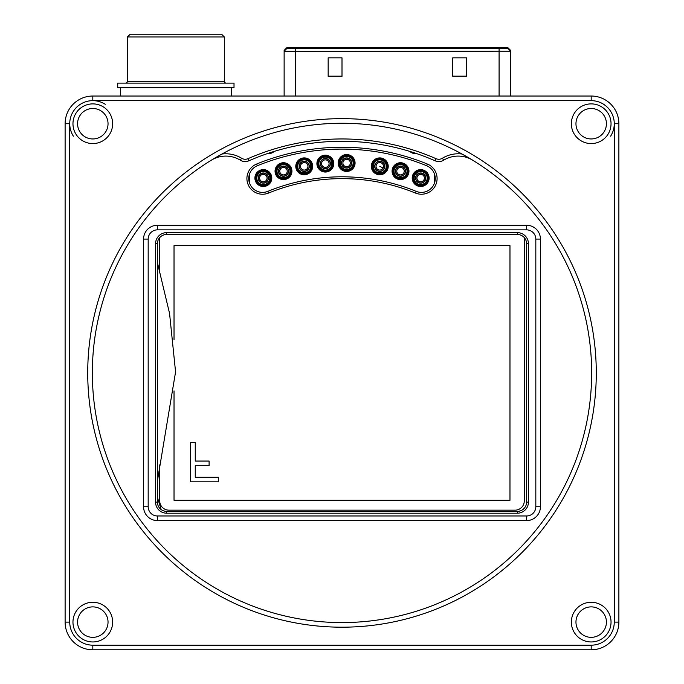 <?xml version="1.0" encoding="UTF-8"?>
<svg xmlns="http://www.w3.org/2000/svg" width="684" height="684" viewBox="0 0 684 684"><rect width="100%" height="100%" fill="white"/><g stroke="black" fill="none" stroke-linecap="round" stroke-linejoin="round"><path stroke-width="1.03" d="M330.44 163.604A5.096 5.096 0 0 0 325.345 158.508A5.096 5.096 0 0 0 320.249 163.604A5.096 5.096 0 0 0 325.345 168.7A5.096 5.096 0 0 0 330.44 163.604M331.851 163.604A6.507 6.507 0 0 1 325.345 170.111A6.507 6.507 0 0 1 318.838 163.604A6.507 6.507 0 0 1 325.345 157.098A6.507 6.507 0 0 1 331.851 163.604M332.262 163.604A6.917 6.917 0 0 1 325.345 170.521A6.917 6.917 0 0 1 318.428 163.604A6.917 6.917 0 0 1 325.345 156.687A6.917 6.917 0 0 1 332.262 163.604M332.843 163.604A7.498 7.498 0 0 1 325.345 171.103A7.498 7.498 0 0 1 317.846 163.604A7.498 7.498 0 0 1 325.345 156.106A7.498 7.498 0 0 1 332.843 163.604M333.783 163.604A8.439 8.439 0 0 1 325.345 172.043A8.439 8.439 0 0 1 316.906 163.604A8.439 8.439 0 0 1 325.345 155.165A8.439 8.439 0 0 1 333.783 163.604M384.878 166.34A5.096 5.096 0 0 0 379.774 161.244A5.096 5.096 0 0 0 374.678 166.34A5.096 5.096 0 0 0 379.774 171.436A5.096 5.096 0 0 0 384.878 166.34M386.289 166.34A6.507 6.507 0 0 1 379.774 172.847A6.507 6.507 0 0 1 373.267 166.34A6.507 6.507 0 0 1 379.774 159.834A6.507 6.507 0 0 1 386.289 166.34M386.691 166.34A6.917 6.917 0 0 1 379.774 173.257A6.917 6.917 0 0 1 372.857 166.34A6.917 6.917 0 0 1 379.774 159.423A6.917 6.917 0 0 1 386.691 166.34M387.281 166.34A7.498 7.498 0 0 1 379.774 173.839A7.498 7.498 0 0 1 372.276 166.34A7.498 7.498 0 0 1 379.774 158.833A7.498 7.498 0 0 1 387.281 166.34M388.213 166.34A8.439 8.439 0 0 1 379.774 174.779A8.439 8.439 0 0 1 371.335 166.34A8.439 8.439 0 0 1 379.774 157.901A8.439 8.439 0 0 1 388.213 166.34M268.436 178.062A5.096 5.096 0 0 0 263.34 172.966A5.096 5.096 0 0 0 258.236 178.062A5.096 5.096 0 0 0 263.34 183.158A5.096 5.096 0 0 0 268.436 178.062M269.847 178.062A6.507 6.507 0 0 1 263.34 184.569A6.507 6.507 0 0 1 256.825 178.062A6.507 6.507 0 0 1 263.34 171.556A6.507 6.507 0 0 1 269.847 178.062M270.257 178.062A6.917 6.917 0 0 1 263.34 184.979A6.917 6.917 0 0 1 256.423 178.062A6.917 6.917 0 0 1 263.34 171.145A6.917 6.917 0 0 1 270.257 178.062M270.838 178.062A7.498 7.498 0 0 1 263.34 185.561A7.498 7.498 0 0 1 255.833 178.062A7.498 7.498 0 0 1 263.34 170.564A7.498 7.498 0 0 1 270.838 178.062M271.779 178.062A8.439 8.439 0 0 1 263.34 186.501A8.439 8.439 0 0 1 254.901 178.062A8.439 8.439 0 0 1 263.34 169.623A8.439 8.439 0 0 1 271.779 178.062M405.612 171.171A5.096 5.096 0 0 0 400.516 166.075A5.096 5.096 0 0 0 395.412 171.171A5.096 5.096 0 0 0 400.516 176.275A5.096 5.096 0 0 0 405.612 171.171M407.023 171.171A6.507 6.507 0 0 1 400.516 177.686A6.507 6.507 0 0 1 394.001 171.171A6.507 6.507 0 0 1 400.516 164.664A6.507 6.507 0 0 1 407.023 171.171M407.433 171.171A6.917 6.917 0 0 1 400.516 178.088A6.917 6.917 0 0 1 393.599 171.171A6.917 6.917 0 0 1 400.516 164.263A6.917 6.917 0 0 1 407.433 171.171M408.015 171.171A7.498 7.498 0 0 1 400.516 178.678A7.498 7.498 0 0 1 393.009 171.171A7.498 7.498 0 0 1 400.516 163.673A7.498 7.498 0 0 1 408.015 171.171M408.955 171.171A8.439 8.439 0 0 1 400.516 179.61A8.439 8.439 0 0 1 392.077 171.171A8.439 8.439 0 0 1 400.516 162.732A8.439 8.439 0 0 1 408.955 171.171M425.038 180.26A4.899 4.899 0 0 1 418.463 182.44A4.899 4.899 0 0 1 416.282 175.865A4.899 4.899 0 0 1 422.857 173.685A4.899 4.899 0 0 1 425.038 180.26M384.151 168.538A4.899 4.899 0 0 1 377.577 170.718A4.899 4.899 0 0 1 375.396 164.143A4.899 4.899 0 0 1 381.971 161.963A4.899 4.899 0 0 1 384.151 168.538M379.774 166.34L383.108 168.007A3.728 3.728 0 0 1 378.107 169.666A3.728 3.728 0 0 1 376.448 164.664A3.728 3.728 0 0 1 381.45 163.006A3.728 3.728 0 0 1 383.108 168.007M434.314 173.539L434.297 183.569M249.643 183.432L249.651 173.633M288.588 171.171A5.096 5.096 0 0 0 283.492 166.075A5.096 5.096 0 0 0 278.397 171.171A5.096 5.096 0 0 0 283.492 176.275A5.096 5.096 0 0 0 288.588 171.171M289.999 171.171A6.507 6.507 0 0 1 283.492 177.686A6.507 6.507 0 0 1 276.986 171.171A6.507 6.507 0 0 1 283.492 164.664A6.507 6.507 0 0 1 289.999 171.171M290.409 171.171A6.917 6.917 0 0 1 283.492 178.088A6.917 6.917 0 0 1 276.575 171.171A6.917 6.917 0 0 1 283.492 164.254A6.917 6.917 0 0 1 290.409 171.171M290.991 171.171A7.498 7.498 0 0 1 283.492 178.678A7.498 7.498 0 0 1 275.994 171.171A7.498 7.498 0 0 1 283.492 163.673A7.498 7.498 0 0 1 290.991 171.171M291.931 171.171A8.439 8.439 0 0 1 283.492 179.61A8.439 8.439 0 0 1 275.053 171.171A8.439 8.439 0 0 1 283.492 162.732A8.439 8.439 0 0 1 291.931 171.171M308.612 168.538A4.899 4.899 0 0 1 302.029 170.718A4.899 4.899 0 0 1 299.849 164.143A4.899 4.899 0 0 1 306.423 161.963A4.899 4.899 0 0 1 308.612 168.538M309.33 166.34A5.096 5.096 0 0 0 304.226 161.236A5.096 5.096 0 0 0 299.13 166.34A5.096 5.096 0 0 0 304.226 171.436A5.096 5.096 0 0 0 309.33 166.34M310.741 166.34A6.507 6.507 0 0 1 304.226 172.847A6.507 6.507 0 0 1 297.72 166.34A6.507 6.507 0 0 1 304.226 159.825A6.507 6.507 0 0 1 310.741 166.34M311.143 166.34A6.917 6.917 0 0 1 304.226 173.257A6.917 6.917 0 0 1 297.318 166.34A6.917 6.917 0 0 1 304.226 159.423A6.917 6.917 0 0 1 311.143 166.34M311.733 166.34A7.498 7.498 0 0 1 304.226 173.839A7.498 7.498 0 0 1 296.728 166.34A7.498 7.498 0 0 1 304.226 158.833A7.498 7.498 0 0 1 311.733 166.34M312.665 166.34A8.439 8.439 0 0 1 304.226 174.779A8.439 8.439 0 0 1 295.787 166.34A8.439 8.439 0 0 1 304.226 157.901A8.439 8.439 0 0 1 312.665 166.34M404.894 173.368A4.899 4.899 0 0 1 398.319 175.557A4.899 4.899 0 0 1 396.139 168.974A4.899 4.899 0 0 1 402.714 166.793A4.899 4.899 0 0 1 404.894 173.368M425.764 178.062A5.096 5.096 0 0 0 420.66 172.966A5.096 5.096 0 0 0 415.564 178.062A5.096 5.096 0 0 0 420.66 183.167A5.096 5.096 0 0 0 425.764 178.062M427.175 178.062A6.507 6.507 0 0 1 420.66 184.577A6.507 6.507 0 0 1 414.153 178.062A6.507 6.507 0 0 1 420.66 171.556A6.507 6.507 0 0 1 427.175 178.062M427.577 178.062A6.917 6.917 0 0 1 420.66 184.979A6.917 6.917 0 0 1 413.743 178.062A6.917 6.917 0 0 1 420.66 171.145A6.917 6.917 0 0 1 427.577 178.062M428.167 178.062A7.498 7.498 0 0 1 420.66 185.569A7.498 7.498 0 0 1 413.162 178.062A7.498 7.498 0 0 1 420.66 170.564A7.498 7.498 0 0 1 428.167 178.062M429.099 178.062A8.439 8.439 0 0 1 420.66 186.501A8.439 8.439 0 0 1 412.221 178.062A8.439 8.439 0 0 1 420.66 169.623A8.439 8.439 0 0 1 429.099 178.062M329.722 165.802A4.899 4.899 0 0 1 323.147 167.982A4.899 4.899 0 0 1 320.967 161.407A4.899 4.899 0 0 1 327.542 159.227A4.899 4.899 0 0 1 329.722 165.802M287.87 173.368A4.899 4.899 0 0 1 281.295 175.549A4.899 4.899 0 0 1 279.115 168.974A4.899 4.899 0 0 1 285.69 166.793A4.899 4.899 0 0 1 287.87 173.368M351.73 162.997A5.096 5.096 0 0 0 346.626 157.901A5.096 5.096 0 0 0 341.53 162.997A5.096 5.096 0 0 0 346.626 168.102A5.096 5.096 0 0 0 351.73 162.997M353.141 162.997A6.507 6.507 0 0 1 346.626 169.512A6.507 6.507 0 0 1 340.119 162.997A6.507 6.507 0 0 1 346.626 156.491A6.507 6.507 0 0 1 353.141 162.997M353.543 162.997A6.917 6.917 0 0 1 346.626 169.914A6.917 6.917 0 0 1 339.717 162.997A6.917 6.917 0 0 1 346.626 156.089A6.917 6.917 0 0 1 353.543 162.997M354.132 162.997A7.498 7.498 0 0 1 346.626 170.504A7.498 7.498 0 0 1 339.127 162.997A7.498 7.498 0 0 1 346.626 155.499A7.498 7.498 0 0 1 354.132 162.997M355.073 162.997A8.439 8.439 0 0 1 346.626 171.445A8.439 8.439 0 0 1 338.187 162.997A8.439 8.439 0 0 1 346.626 154.558A8.439 8.439 0 0 1 355.073 162.997M267.718 180.26A4.899 4.899 0 0 1 261.143 182.44A4.899 4.899 0 0 1 258.962 175.865A4.899 4.899 0 0 1 265.537 173.685A4.899 4.899 0 0 1 267.718 180.26M351.012 165.203A4.899 4.899 0 0 1 344.428 167.383A4.899 4.899 0 0 1 342.248 160.8A4.899 4.899 0 0 1 348.831 158.62A4.899 4.899 0 0 1 351.012 165.203M267.196 153.669A9.225 9.225 0 0 0 274.318 151.369M409.682 151.369A9.225 9.225 0 0 0 416.804 153.669M125.574 83.115A1.847 1.847 0 0 0 127.421 81.268L127.421 36.97L130.182 34.2L221.556 34.2L224.326 36.97L224.326 81.268L127.421 81.268M226.173 83.115A1.847 1.847 0 0 1 224.326 81.268M117.725 83.115L234.013 83.115L234.013 87.732L117.725 87.732L117.725 83.115M127.421 36.97L224.326 36.97M507.853 48.41L507.853 47.632L499.089 47.478L295.668 47.478L286.904 47.632L286.904 48.41L507.853 48.41L510.623 51.172L510.623 50.402L507.853 47.632L510.623 50.402M499.089 48.487L503.698 48.41L503.698 47.623L499.089 47.547L499.089 48.487L295.668 48.487L291.059 48.41L291.059 47.623L295.668 47.547L295.668 48.487M499.089 47.547L295.668 47.547M284.142 50.394L284.134 51.172L295.668 51.377L510.623 51.172L510.623 96.034L510.623 51.172M284.134 50.402L286.904 47.632L284.134 50.402M452.757 76.292L466.599 76.292L466.599 57.832L452.757 57.832L452.757 76.292M328.158 76.292L342 76.292L342 57.832L328.158 57.832L328.158 76.292M284.134 51.172L284.134 96.034L284.134 51.172L286.904 48.41M452.757 76.172L466.599 76.172M328.158 76.172L342 76.172M403.842 48.453L404.312 48.487M390.915 48.453L390.444 48.487M105.268 104.301A23.076 23.076 0 0 0 73.385 136.184M610.615 136.184A23.076 23.076 0 0 0 591.19 100.651L92.81 100.651L92.81 96.034L591.19 96.034A27.685 27.685 0 0 1 618.883 123.727L618.883 622.115A27.685 27.685 0 0 1 591.19 649.8L92.81 649.8A27.685 27.685 0 0 1 65.117 622.115L65.117 123.727A27.685 27.685 0 0 1 92.81 96.034M143.572 506.741L143.572 239.092A13.842 13.842 0 0 1 157.414 225.25L526.586 225.25A13.842 13.842 0 0 1 540.428 239.092L540.428 506.741A13.842 13.842 0 0 1 526.586 520.592L157.414 520.592A13.842 13.842 0 0 1 143.572 506.741L148.18 506.741A9.225 9.225 0 0 0 157.414 515.975L526.586 515.975A9.225 9.225 0 0 0 535.82 506.741L535.82 239.092A9.225 9.225 0 0 0 526.586 229.867L157.414 229.867A9.225 9.225 0 0 0 148.18 239.092L148.18 506.741M415.47 193.068A194.282 194.282 0 0 0 268.53 193.068A15.689 15.689 0 0 1 248.078 184.475A15.689 15.689 0 0 1 256.662 164.015A225.66 225.66 0 0 1 427.338 164.015A15.689 15.689 0 0 1 435.922 184.475A15.689 15.689 0 0 1 415.47 193.068L416.163 191.358A13.842 13.842 0 0 0 434.22 183.774A13.842 13.842 0 0 0 426.636 165.725A223.813 223.813 0 0 0 257.364 165.725A13.842 13.842 0 0 0 249.78 183.774A13.842 13.842 0 0 0 267.837 191.358A196.128 196.128 0 0 1 416.163 191.358M472.653 160.184A249.651 249.651 0 0 0 92.349 372.917A249.651 249.651 0 0 0 463.88 590.805A249.651 249.651 0 0 0 472.653 160.184A27.685 27.685 0 0 0 443.651 160.201A9.225 9.225 0 0 1 435.101 160.791A231.654 231.654 0 0 0 248.899 160.791A9.225 9.225 0 0 1 240.349 160.201A27.685 27.685 0 0 0 211.347 160.184L221.924 154.037A29.993 29.993 0 0 1 241.563 158.235A6.925 6.925 0 0 0 247.976 158.679A233.962 233.962 0 0 1 436.024 158.679A6.925 6.925 0 0 0 442.437 158.235A29.993 29.993 0 0 1 462.076 154.037L472.653 160.184M571.354 123.727A19.845 19.845 0 0 1 601.116 106.542A19.845 19.845 0 0 1 601.116 140.913A19.845 19.845 0 0 1 571.354 123.727M571.354 622.115A19.845 19.845 0 0 1 601.116 604.93A19.845 19.845 0 0 1 601.116 639.301A19.845 19.845 0 0 1 571.354 622.115M72.966 622.115A19.845 19.845 0 0 1 102.728 604.93A19.845 19.845 0 0 1 102.728 639.301A19.845 19.845 0 0 1 72.966 622.115M72.966 123.727A19.845 19.845 0 0 1 102.728 106.542A19.845 19.845 0 0 1 102.728 140.913A19.845 19.845 0 0 1 72.966 123.727M65.117 123.727L69.734 123.727L69.734 622.115A23.076 23.076 0 0 0 92.81 645.183L591.19 645.183A23.076 23.076 0 0 0 614.266 622.115L614.266 123.727L618.883 123.727M87.732 372.917A254.268 254.268 0 0 1 469.139 152.712A254.268 254.268 0 0 1 469.139 593.122A254.268 254.268 0 0 1 87.732 372.917M517.361 234.475L166.639 234.475A9.225 9.225 0 0 0 157.414 243.709L157.414 502.133A9.225 9.225 0 0 0 166.639 511.358L517.361 511.358A9.225 9.225 0 0 0 526.586 502.133L526.586 243.709A9.225 9.225 0 0 0 517.361 234.475L517.361 232.628A11.072 11.072 0 0 1 528.433 243.709L528.433 502.133A11.072 11.072 0 0 1 517.361 513.205L166.639 513.205A11.072 11.072 0 0 1 155.567 502.133L155.567 243.709A11.072 11.072 0 0 1 166.639 232.628L517.361 232.628M575.962 123.727A15.228 15.228 0 0 0 598.808 136.911A15.228 15.228 0 0 0 598.808 110.534A15.228 15.228 0 0 0 575.962 123.727M575.962 622.115A15.228 15.228 0 0 0 598.808 635.299A15.228 15.228 0 0 0 598.808 608.922A15.228 15.228 0 0 0 575.962 622.115M108.038 123.727A15.228 15.228 0 0 0 92.81 108.499A15.228 15.228 0 0 0 77.574 123.727A15.228 15.228 0 0 0 92.81 138.955A15.228 15.228 0 0 0 108.038 123.727M108.038 622.115A15.228 15.228 0 0 0 92.81 606.888A15.228 15.228 0 0 0 77.574 622.115A15.228 15.228 0 0 0 92.81 637.343A15.228 15.228 0 0 0 108.038 622.115M159.723 464.872L159.723 500.927A9.225 9.225 0 0 0 168.948 510.161L515.052 510.161A9.225 9.225 0 0 0 524.277 500.927L524.277 237.604M159.723 237.604L159.723 272.488M161.193 509.58L157.414 497.448M157.414 480.886L175.574 371.925L169.555 313.426L157.414 262.639M174.027 390.889L174.027 500.286L509.973 500.286L509.973 245.556L174.027 245.556L174.027 339.589M218.324 481.827L218.324 477.21L195.256 477.21L195.256 465.676L209.099 465.676L209.099 461.059L195.256 461.059L195.256 442.599L190.639 442.599L190.639 481.827L218.324 481.827M423.994 179.738A3.728 3.728 0 0 1 418.993 181.397A3.728 3.728 0 0 1 417.334 176.395A3.728 3.728 0 0 1 422.336 174.736A3.728 3.728 0 0 1 423.994 179.738M307.561 168.007A3.728 3.728 0 0 1 302.559 169.666A3.728 3.728 0 0 1 300.9 164.664A3.728 3.728 0 0 1 305.902 163.006A3.728 3.728 0 0 1 307.561 168.007M403.842 172.847A3.728 3.728 0 0 1 398.84 174.505A3.728 3.728 0 0 1 397.182 169.504A3.728 3.728 0 0 1 402.183 167.845A3.728 3.728 0 0 1 403.842 172.847M328.679 165.28A3.728 3.728 0 0 1 323.669 166.939A3.728 3.728 0 0 1 322.01 161.937A3.728 3.728 0 0 1 327.012 160.27A3.728 3.728 0 0 1 328.679 165.28M286.827 172.847A3.728 3.728 0 0 1 281.817 174.505A3.728 3.728 0 0 1 280.158 169.504A3.728 3.728 0 0 1 285.16 167.845A3.728 3.728 0 0 1 286.827 172.847M266.666 179.738A3.728 3.728 0 0 1 261.664 181.397A3.728 3.728 0 0 1 260.006 176.387A3.728 3.728 0 0 1 265.007 174.728A3.728 3.728 0 0 1 266.666 179.738M349.96 164.673A3.728 3.728 0 0 1 344.958 166.332A3.728 3.728 0 0 1 343.3 161.33A3.728 3.728 0 0 1 348.301 159.671A3.728 3.728 0 0 1 349.96 164.673M499.089 48.555L499.089 96.034M295.668 48.555L295.668 96.034M241.563 158.235L240.349 160.201M247.976 158.679L248.899 160.791M436.024 158.679L435.101 160.791M442.437 158.235L443.651 160.201M591.19 100.651L591.19 96.034M618.883 622.115L614.266 622.115M591.19 649.8L591.19 645.183M69.734 622.115L65.117 622.115M92.81 649.8L92.81 645.183M426.636 165.725L427.338 164.015M268.53 193.068L267.837 191.358M257.364 165.725L256.662 164.015M528.433 243.709L526.586 243.709M528.433 502.133L526.586 502.133M166.639 234.475L166.639 232.628M517.361 513.205L517.361 511.358M157.414 243.709L155.567 243.709M166.639 513.205L166.639 511.358M157.414 502.133L155.567 502.133M526.586 520.592L526.586 515.975M535.82 506.741L540.428 506.741M157.414 520.592L157.414 515.975M535.82 239.092L540.428 239.092M526.586 229.867L526.586 225.25M143.572 239.092L148.18 239.092M157.414 229.867L157.414 225.25M120.495 87.732L120.495 96.034M231.243 87.732L231.243 96.034M403.885 48.453L390.872 48.453"/></g></svg>
